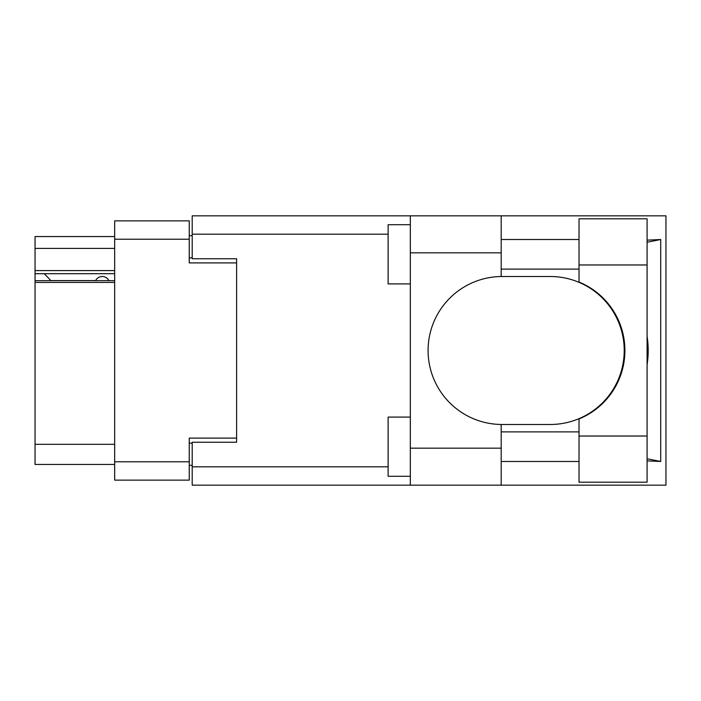 <?xml version="1.0" encoding="UTF-8"?>
<svg xmlns="http://www.w3.org/2000/svg" width="701" height="701" viewBox="0 0 701 701"><rect width="100%" height="100%" fill="white"/><g stroke="black" fill="none" stroke-linecap="round" stroke-linejoin="round"><path stroke-width="1.05" d="M114.666 282.433L35.05 282.433L35.05 280.68L114.666 280.68M236.596 442.243L236.596 438.107L189.244 438.107L189.244 480.132L114.666 480.132L114.666 220.868L189.244 220.868L189.244 262.893L236.596 262.893L236.596 258.757L236.596 442.243L192.205 442.243L192.205 466.813L388.126 466.813M192.205 465.333L189.244 465.333M189.244 235.667L192.205 235.667M114.666 248.391L35.05 248.391L35.05 236.552L114.666 236.552M114.666 464.448L35.05 464.448L35.05 444.32L114.666 444.32M35.05 282.433L35.05 444.32M35.05 248.391L35.05 270.595L114.666 270.595M35.05 270.595L35.05 280.68M35.05 273.697L114.666 273.697M579.026 436.031L579.026 418.944A73.991 73.991 0 0 0 579.026 282.056L579.026 218.8L647.093 218.8L647.093 482.2L579.026 482.2L579.026 436.031L647.093 436.031M579.026 239.514L501.189 239.514M579.026 269.114L501.189 269.114M579.026 431.886L501.189 431.886M579.026 461.486L501.189 461.486M410.33 476.286L388.126 476.286L388.126 417.095L410.33 417.095M410.33 283.905L388.126 283.905L388.126 224.714L410.33 224.714M410.33 448.167L501.189 448.167L501.189 485.162L410.33 485.162L410.33 215.838L501.189 215.838L501.189 252.833L410.33 252.833M501.189 448.167L501.189 424.482A73.991 73.991 0 0 1 428.083 350.5A73.991 73.991 0 0 1 501.189 276.518L501.189 252.833M647.093 240.145L660.719 239.514L660.719 461.486L647.093 458.743M647.093 460.855L660.719 461.486M501.189 485.162L665.95 485.162L665.95 215.838L501.189 215.838M236.596 258.757L192.205 258.757L192.205 215.838L410.33 215.838M410.33 485.162L192.205 485.162L192.205 466.813M501.189 276.518A73.991 73.991 0 0 1 502.074 276.509L550.232 276.509A73.991 73.991 0 0 1 624.223 350.5A73.991 73.991 0 0 1 550.232 424.491L502.074 424.491A73.991 73.991 0 0 1 501.189 424.482M647.093 364.651A91.743 91.743 0 0 0 647.093 336.349M660.719 239.514L647.093 242.257M108.892 280.68A7.396 7.396 -90 0 0 95.625 280.584L50.928 280.584A6.511 6.511 90 0 1 50.866 280.523L44.224 273.697M114.666 461.784L189.244 461.784M189.244 239.216L114.666 239.216M189.244 443.137L192.205 443.137M192.205 257.863L189.244 257.863M388.126 234.187L192.205 234.187M579.026 264.969L647.093 264.969"/></g></svg>
